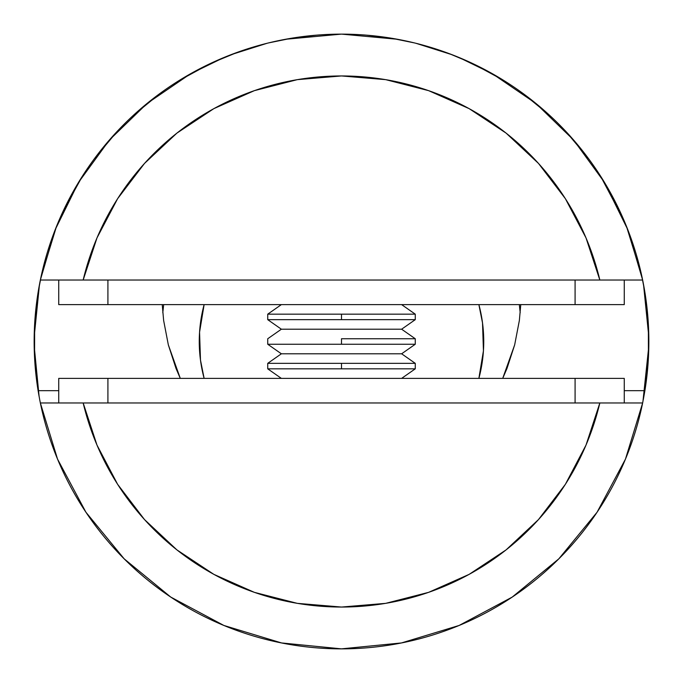 <?xml version="1.0" encoding="UTF-8"?>
<svg xmlns="http://www.w3.org/2000/svg" width="683" height="683" viewBox="0 0 683 683"><rect width="100%" height="100%" fill="white"/><g stroke="black" fill="none" stroke-linecap="round" stroke-linejoin="round"><path stroke-width="1.02" d="M163.672 304.618L162.802 312.78M163.638 320.481L162.238 304.618L163.638 320.481L168.334 344.872L163.638 320.481M180.286 378.382L168.334 344.872L176.001 368.402L180.286 378.382M597.053 512.259L625.457 459.121L642.643 402.961A307.35 307.35 0 0 1 40.357 402.97A307.35 307.35 0 0 0 642.643 402.97L40.357 402.97L57.543 459.121L85.887 512.173M641.405 274.25L644.726 291.334L648.372 324.374L648.423 357.619L644.889 390.676A307.35 307.35 0 0 0 642.643 280.03A307.35 307.35 0 0 1 644.889 390.676L643.335 399.453M644.889 390.676L624.262 390.676L644.889 390.676L642.643 402.97L599.836 402.97L586.014 445.094L565.37 484.332L538.486 519.584L506.112 549.875L469.153 574.36L428.625 592.349L385.682 603.354L341.5 607.05L297.318 603.354L254.375 592.349L213.847 574.36L176.888 549.875L144.514 519.584L117.63 484.332L96.986 445.094L83.164 402.97L599.836 402.97A265.55 265.55 0 0 1 83.164 402.97L40.357 402.97L40.16 401.963M502.714 378.382L506.999 368.402L514.666 344.872L519.362 320.481L520.762 304.618L519.362 320.481L514.666 344.872L502.714 378.382M38.931 395.474L38.111 390.676L58.738 390.676L38.111 390.676L34.577 357.619L34.628 324.374L38.274 291.334L41.595 274.25M54.119 232.519L55.571 228.771M75.762 187.082L81.2 178.075M108.648 140.894L111.781 137.309M142.559 107.222L150.072 101.041M187.868 75.301L195.577 70.998M233.612 53.709L235.072 53.163M447.877 53.146L449.388 53.709M487.423 70.998L495.132 75.301M532.928 101.041L540.441 107.222M571.219 137.309L574.352 140.894M601.8 178.075L607.238 187.082M627.429 228.771L628.881 232.519M38.111 390.676A307.35 307.35 0 0 1 40.357 280.03A307.35 307.35 0 0 0 38.111 390.676L39.631 399.282M39.665 399.461L40.169 402.022M520.198 312.78L519.328 304.618M341.116 34.15L285.707 39.255M266.933 43.328L231.11 54.657M210.296 63.562L179.364 80.389M160.411 93.161L133.655 115.086M117.467 131.085L94.664 158.362M82.481 176.052L63.323 210.799M56.467 226.525L41.057 276.7M39.46 284.632L34.184 336.839M34.184 346.008L39.102 396.439M39.588 399.077L39.708 399.692M85.947 512.259L124.169 558.831L170.656 596.993M170.741 597.053L223.879 625.457L281.541 642.942L341.398 648.85M341.5 648.85L401.459 642.942L459.121 625.457L512.173 597.113M512.259 597.053L558.831 558.831L596.993 512.335M642.942 401.459L648.816 346.008M648.816 336.839L643.54 284.632M641.943 276.7L626.533 226.525M624.211 220.916L600.519 176.052M588.336 158.362L565.533 131.085M549.345 115.086L522.589 93.161M503.636 80.389L472.704 63.562M451.881 54.657L416.067 43.328M397.293 39.255L341.884 34.15M58.738 378.382L624.262 378.382L575.086 378.382L575.086 402.97L575.086 378.382L58.738 378.382L58.738 402.97L58.738 378.382M624.262 402.97L624.262 378.382L624.262 402.97M107.914 402.97L107.914 378.382L107.914 402.97M624.262 304.618L58.738 304.618L107.914 304.618L107.914 280.03L107.914 304.618L624.262 304.618L624.262 280.03L624.262 304.618M58.738 280.03L58.738 304.618L58.738 280.03M575.086 280.03L575.086 304.618L575.086 280.03M268.957 42.833L291.291 38.282L315.887 35.217M237.855 52.156L211.38 63.049M213.967 61.863L214.786 61.487M249.423 48.262L240.971 51.054M40.357 280.03A307.35 307.35 0 0 1 642.643 280.03A307.35 307.35 0 0 0 40.357 280.03L642.643 280.03L599.836 280.03L586.014 237.906L565.37 198.668L538.486 163.416L506.112 133.125L469.153 108.64L428.625 90.651L385.682 79.646L341.5 75.95L297.318 79.646L254.375 90.651L213.847 108.64L176.888 133.125L144.514 163.416L117.63 198.668L96.986 237.906L83.164 280.03L599.836 280.03A265.55 265.55 0 0 0 83.164 280.03L40.357 280.03M414.06 42.841L391.683 38.274L367.249 35.234L388.798 37.813M391.086 38.18L391.675 38.274M642.618 279.919L627.822 229.77M627.711 229.497L604.566 182.557M604.498 182.446L573.66 140.092M573.6 140.024L535.882 103.432L492.486 73.798L459.198 57.577M451.326 54.444L448.227 53.274M234.73 53.291L231.665 54.444M223.836 57.56L190.514 73.798L147.118 103.432L109.459 139.947M109.34 140.092L78.502 182.446M78.434 182.557L55.289 229.497M55.178 229.77L40.382 279.919M471.62 63.049L449.559 53.769L424.169 45.479M461.64 58.601L463.048 59.208M448.56 53.402L451.574 54.538M442.063 51.063L442.661 51.276M440.876 50.662L442.038 51.054M267.736 368.837L281.37 378.382L267.736 368.837L341.5 368.837L267.736 368.837L267.736 363.339L341.5 363.339L341.5 368.837L415.264 368.837L341.5 368.837L341.5 363.339L415.264 363.339L267.736 363.339L281.37 353.794L401.63 353.794L415.264 344.249L267.736 344.249L281.37 353.794L267.736 363.339M401.63 378.382L415.264 368.837L401.63 378.382M415.264 363.339L401.63 353.794L281.37 353.794L267.736 344.249L415.264 344.249L401.63 353.794L415.264 363.339L415.264 368.837M341.5 338.751L341.5 344.249L341.5 338.751L415.264 338.751L341.5 338.751M267.736 319.661L281.37 329.206L401.63 329.206L415.264 319.661L267.736 319.661L415.264 319.661L401.63 329.206L281.37 329.206L267.736 338.751L281.37 329.206L267.736 319.661L267.736 314.163L341.5 314.163L341.5 319.661L341.5 314.163L415.264 314.163L267.736 314.163L281.37 304.618L267.736 314.163M415.264 338.751L401.63 329.206L415.264 338.751L415.264 344.249M415.264 314.163L401.63 304.618L415.264 314.163L415.264 319.661M204.123 378.382A142.243 142.243 0 0 1 204.123 304.618A142.243 142.243 0 0 0 204.123 378.382L200.478 360.069L199.564 332.194L204.123 304.618M478.877 378.382L483.436 350.806L482.522 322.931L478.877 304.618A142.243 142.243 0 0 1 478.877 378.382A142.243 142.243 0 0 0 478.877 304.618M267.736 338.751L267.736 344.249"/></g></svg>
